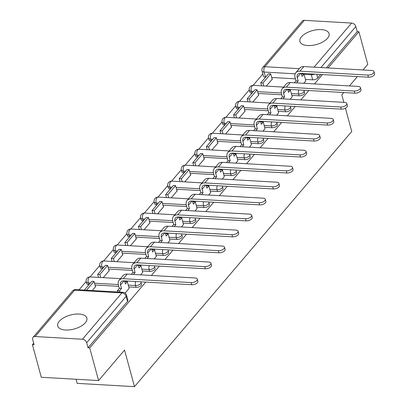 <?xml version="1.0" encoding="UTF-8"?>
<svg xmlns="http://www.w3.org/2000/svg" width="407" height="407" viewBox="0 0 407 407"><rect width="100%" height="100%" fill="white"/><g stroke="black" fill="none" stroke-linecap="round" stroke-linejoin="round"><path stroke-width="0.61" d="M301.445 36.818A15.1 7.224 -15.2 0 0 299.903 41.524A15.1 7.224 -15.2 0 0 311.904 45.401A15.1 7.224 -15.2 0 0 327.503 38.314A15.1 7.224 -15.2 0 0 329.049 33.608A15.1 7.224 -15.2 0 0 317.043 29.726A15.1 7.224 -15.2 0 0 301.445 36.818M59.264 321.286A15.1 7.224 -15.2 0 0 57.723 325.992A15.1 7.224 -15.2 0 0 69.724 329.868A15.1 7.224 -15.2 0 0 85.328 322.776A15.1 7.224 -15.2 0 0 86.869 318.071A15.1 7.224 -15.2 0 0 74.863 314.194A15.1 7.224 -15.2 0 0 59.264 321.286M291.839 95.375L299.094 95.793A3.872 1.852 -15.2 0 0 304.177 93.936A3.872 1.852 -15.2 0 0 304.573 92.73L304.085 90.924A3.872 1.852 164.8 0 1 303.688 92.13A3.872 1.852 164.8 0 1 298.606 93.986L291.346 93.569M278.251 111.335L285.505 111.752A3.872 1.852 -15.2 0 0 290.588 109.9A3.872 1.852 -15.2 0 0 290.985 108.689L290.491 106.888A3.872 1.852 164.8 0 1 290.099 108.094A3.872 1.852 164.8 0 1 285.012 109.946L277.757 109.534M264.657 127.299L271.917 127.717A3.872 1.852 -15.2 0 0 276.999 125.86A3.872 1.852 -15.2 0 0 277.396 124.654L276.902 122.848A3.872 1.852 164.8 0 1 276.506 124.054A3.872 1.852 164.8 0 1 271.423 125.911L264.168 125.493M251.068 143.264L258.323 143.681A3.872 1.852 -15.2 0 0 263.41 141.824A3.872 1.852 -15.2 0 0 263.802 140.619L263.314 138.812A3.872 1.852 164.8 0 1 262.917 140.018A3.872 1.852 164.8 0 1 257.835 141.875L250.58 141.458M237.479 159.223L244.734 159.641A3.872 1.852 -15.2 0 0 249.817 157.789A3.872 1.852 -15.2 0 0 250.213 156.578L249.725 154.777A3.872 1.852 164.8 0 1 249.328 155.983A3.872 1.852 164.8 0 1 244.246 157.835L236.986 157.423M223.891 175.188L231.145 175.605A3.872 1.852 -15.2 0 0 236.228 173.748A3.872 1.852 -15.2 0 0 236.625 172.543L236.131 170.737A3.872 1.852 164.8 0 1 235.739 171.942A3.872 1.852 164.8 0 1 230.652 173.799L223.397 173.382M210.297 191.153L217.557 191.565A3.872 1.852 -15.2 0 0 222.639 189.713A3.872 1.852 -15.2 0 0 223.036 188.507L222.543 186.701A3.872 1.852 164.8 0 1 222.146 187.907A3.872 1.852 164.8 0 1 217.063 189.764L209.809 189.347M196.708 207.112L203.963 207.529A3.872 1.852 -15.2 0 0 209.05 205.672A3.872 1.852 -15.2 0 0 209.442 204.467L208.954 202.666A3.872 1.852 164.8 0 1 208.557 203.871A3.872 1.852 164.8 0 1 203.475 205.723L196.22 205.311M183.119 223.077L190.374 223.494A3.872 1.852 -15.2 0 0 195.457 221.637A3.872 1.852 -15.2 0 0 195.853 220.431L195.365 218.625A3.872 1.852 164.8 0 1 194.968 219.831A3.872 1.852 164.8 0 1 189.886 221.688L182.626 221.271M169.531 239.041L176.786 239.453A3.872 1.852 -15.2 0 0 181.868 237.602A3.872 1.852 -15.2 0 0 182.265 236.396L181.771 234.59A3.872 1.852 164.8 0 1 181.38 235.795A3.872 1.852 164.8 0 1 176.292 237.652L169.037 237.235M155.937 255.001L163.197 255.418A3.872 1.852 -15.2 0 0 168.279 253.561A3.872 1.852 -15.2 0 0 168.676 252.355L168.183 250.549A3.872 1.852 164.8 0 1 167.786 251.76A3.872 1.852 164.8 0 1 162.703 253.612L155.449 253.2M142.348 270.965L149.603 271.383A3.872 1.852 -15.2 0 0 154.691 269.526A3.872 1.852 -15.2 0 0 155.082 268.32L154.594 266.514A3.872 1.852 164.8 0 1 154.197 267.72A3.872 1.852 164.8 0 1 149.115 269.576L141.86 269.159M128.76 286.93L136.014 287.342A3.872 1.852 -15.2 0 0 141.097 285.49A3.872 1.852 -15.2 0 0 141.494 284.284L141.005 282.478A3.872 1.852 164.8 0 1 140.608 283.684A3.872 1.852 164.8 0 1 135.526 285.541L128.266 285.124M262.836 73.962L253.134 85.358M249.257 89.911L239.545 101.323M235.668 105.876L225.956 117.282M222.08 121.841L212.368 133.247M208.486 137.8L198.774 149.211M194.897 153.765L185.185 165.171M181.308 169.729L171.596 181.135M167.72 185.689L158.008 197.1M154.126 201.653L144.414 213.059M140.537 217.618L130.825 229.024M126.948 233.577L117.236 244.983M113.36 249.542L103.648 260.948M99.766 265.501L90.054 276.913M86.177 281.466L79.09 289.789M33.664 343.152L32.412 344.617L34.086 344.714L32.702 339.626A3.872 2.788 -139.6 0 1 33.094 337.306A3.872 2.788 -139.6 0 1 35.155 336.538L82.433 339.245L121.891 292.892L74.618 290.181L35.155 336.538M76.073 379.263L77.188 383.369L134.488 386.65L124.547 350.061L98.586 380.555L89.718 347.899L145.747 282.082M98.586 380.555L41.285 377.269L32.412 344.617M320.747 74.471L317.765 77.971A3.872 1.852 164.8 0 1 312.683 79.828L305.428 79.411M295.436 78.841L271.683 77.478M265.639 77.132L264.026 72.034A3.872 1.852 164.8 0 1 262.032 71.001L263.41 76.089A3.872 1.852 -15.2 0 0 265.405 77.116M363.008 69.963L367.775 64.367L358.903 31.715L328.042 67.959M151.373 275.478L159.34 266.122M164.962 259.513L172.929 250.157M178.556 243.554L186.518 234.198M192.145 227.589L200.107 218.233M205.733 211.625L213.7 202.269M219.322 195.665L227.289 186.309M232.911 179.701L240.878 170.345M246.505 163.736L254.467 154.38M260.093 147.777L268.06 138.421M273.682 131.812L281.649 122.456M287.271 115.847L295.238 106.492M300.865 99.888L308.827 90.532M314.453 83.923L322.42 74.567M345.431 108.186L351.755 131.451L134.488 386.65M343.793 92.537L341.814 94.862L343.849 102.35M357.382 76.572L349.42 85.928M304.339 20.35L264.876 66.702A3.872 2.788 -139.6 0 0 262.82 67.476L302.284 21.123A3.872 2.788 40.4 0 1 304.339 20.35L351.617 23.062A3.872 2.788 40.4 0 1 355.85 26.531L320.925 67.552M358.903 31.715L357.229 31.619L355.85 26.531M88.044 347.807L127.508 301.45A3.872 1.852 -15.2 0 0 127.905 300.244L126.521 295.156A3.872 1.852 164.8 0 1 126.124 296.367L86.666 342.719L88.044 347.807L89.718 347.899M86.666 342.719A3.872 2.788 -139.6 0 0 82.433 339.245M125.153 293.106L129.146 288.344M92.287 290.547L95.793 286.431L95.396 286.411M140.68 274.862L142.735 272.385M103.256 277.666L109.381 270.472L108.99 270.446M154.273 258.903L156.324 256.42M116.845 261.701L122.97 254.507L122.578 254.487M167.862 242.938L169.912 240.456M130.438 245.742L136.559 238.548L136.167 238.522M181.451 226.974L183.506 224.496M144.027 229.777L150.152 222.583L149.756 222.558M195.039 211.014L197.095 208.532M157.616 213.812L163.741 206.619L163.349 206.598M208.633 195.05L210.684 192.567M171.205 197.853L177.33 190.659L176.938 190.634M222.222 179.09L224.272 176.607M184.798 181.888L190.919 174.695L190.527 174.674M235.811 163.126L237.866 160.643M198.387 165.924L204.512 158.73L204.116 158.71M249.399 147.161L251.455 144.678M211.976 149.964L218.101 142.771L217.709 142.745M262.993 131.202L265.043 128.719M225.564 134L231.69 126.806L231.298 126.786M276.582 115.237L278.632 112.754M239.158 118.035L245.279 110.841L244.887 110.821M290.171 99.272L292.221 96.79M252.747 102.076L258.872 94.882L258.476 94.856M281.848 94.8L258.094 93.442M252.05 93.096L251.328 91.275A3.872 1.852 164.8 0 1 249.333 90.247L249.822 92.048A3.872 1.852 -15.2 0 0 251.816 93.081M268.254 110.765L244.5 109.402M238.461 109.056L237.739 107.239A3.872 1.852 164.8 0 1 235.745 106.207L236.233 108.013A3.872 1.852 -15.2 0 0 238.227 109.045M254.665 126.73L230.911 125.366M224.873 125.02L224.145 123.204A3.872 1.852 164.8 0 1 222.151 122.171L222.644 123.977A3.872 1.852 -15.2 0 0 224.639 125.005M241.076 142.689L217.323 141.331M211.279 140.985L210.556 139.163A3.872 1.852 164.8 0 1 208.562 138.131L209.05 139.937A3.872 1.852 -15.2 0 0 211.045 140.97M227.488 158.654L203.734 157.29M197.69 156.944L196.968 155.128A3.872 1.852 164.8 0 1 194.973 154.095L195.462 155.901A3.872 1.852 -15.2 0 0 197.456 156.934M213.894 174.618L190.145 173.255M184.101 172.909L183.379 171.088A3.872 1.852 164.8 0 1 181.385 170.06L181.873 171.866A3.872 1.852 -15.2 0 0 183.867 172.894M200.305 190.578L176.552 189.219M170.513 188.873L169.785 187.052A3.872 1.852 164.8 0 1 167.791 186.019L168.284 187.825A3.872 1.852 -15.2 0 0 170.279 188.858M186.716 206.542L162.963 205.179M156.919 204.833L156.196 203.017A3.872 1.852 164.8 0 1 154.202 201.984L154.691 203.79A3.872 1.852 -15.2 0 0 156.685 204.823M173.128 222.502L149.374 221.143M143.33 220.798L142.608 218.976A3.872 1.852 164.8 0 1 140.613 217.948L141.102 219.749A3.872 1.852 -15.2 0 0 143.096 220.782M159.534 238.466L135.785 237.108M129.741 236.757L129.019 234.941A3.872 1.852 164.8 0 1 127.025 233.908L127.513 235.714A3.872 1.852 -15.2 0 0 129.507 236.747M145.945 254.431L122.192 253.068M116.153 252.722L115.425 250.905A3.872 1.852 164.8 0 1 113.431 249.873L113.924 251.679A3.872 1.852 -15.2 0 0 115.919 252.706M132.356 270.39L108.603 269.032M102.559 268.686L101.836 266.865A3.872 1.852 164.8 0 1 99.842 265.837L100.331 267.638A3.872 1.852 -15.2 0 0 102.325 268.671M118.768 286.355L95.014 284.992M88.97 284.646L88.248 282.829A3.872 1.852 164.8 0 1 86.253 281.797L86.742 283.603A3.872 1.852 -15.2 0 0 88.736 284.635M303.759 83.313L305.815 80.83M266.336 86.111L272.461 78.917L272.069 78.897M357.229 31.619L326.373 67.867M197.334 279.141L197.914 281.278A4.355 2.086 164.8 0 1 196.138 283.674A4.355 2.086 164.8 0 1 191.753 284.722L191.173 282.585A4.355 2.086 -15.2 0 0 195.558 281.542A4.355 2.086 -15.2 0 0 197.334 279.141A4.355 2.086 -15.2 0 0 195.09 277.981L127.182 274.089A7.743 5.576 -139.6 0 0 123.072 275.636L119.149 280.24A7.743 5.576 -139.6 0 0 118.366 284.875L119.322 288.405L117.404 290.654L117.776 292.007M129.156 288.4L127.33 281.675L125.158 281.547L124.863 281.893M127.33 281.675L125.412 283.923L124.583 280.871M119.322 288.405L121.495 288.527L120.538 285.002A5.23 3.765 40.4 0 1 121.067 281.868A5.23 3.765 40.4 0 1 123.845 280.83L191.753 284.722M121.495 288.527L119.577 290.781L117.404 290.654M119.943 292.134L119.577 290.781M95.497 286.777L94.032 281.379L91.86 281.252L84.335 290.089M94.032 281.379L86.508 290.216M191.173 282.585L123.265 278.693A7.743 5.576 -139.6 0 0 119.149 280.24M210.928 263.181L211.508 265.313A4.355 2.086 164.8 0 1 209.727 267.709A4.355 2.086 164.8 0 1 205.342 268.757L204.762 266.626A4.355 2.086 -15.2 0 0 209.152 265.578A4.355 2.086 -15.2 0 0 210.928 263.181A4.355 2.086 -15.2 0 0 208.684 262.022L140.771 258.13A7.743 5.576 -139.6 0 0 136.66 259.671L132.738 264.275A7.743 5.576 -139.6 0 0 131.954 268.915L132.911 272.441L131.308 274.328M142.75 272.436L140.919 265.71L138.751 265.583L138.451 265.934M140.919 265.71L139.006 267.959L138.177 264.906M132.911 272.441L135.083 272.563L134.127 269.037A5.23 3.765 40.4 0 1 134.656 265.908A5.23 3.765 40.4 0 1 137.434 264.865L205.342 268.757M135.083 272.563L133.481 274.45M109.086 270.813L107.621 265.415L105.449 265.293L97.695 274.399L98.509 277.391M107.621 265.415L99.868 274.522L97.695 274.399M100.682 277.518L99.868 274.522M204.762 266.626L136.854 262.734A7.743 5.576 -139.6 0 0 132.738 264.275M224.516 247.217L225.096 249.349A4.355 2.086 164.8 0 1 223.321 251.75A4.355 2.086 164.8 0 1 218.93 252.793L218.35 250.661A4.355 2.086 -15.2 0 0 222.741 249.613A4.355 2.086 -15.2 0 0 224.516 247.217A4.355 2.086 -15.2 0 0 222.273 246.057L154.365 242.165A7.743 5.576 -139.6 0 0 150.249 243.707L146.332 248.311A7.743 5.576 -139.6 0 0 145.543 252.951L146.505 256.476L144.897 258.364M156.339 256.476L154.512 249.745L152.34 249.623L152.045 249.969M154.512 249.745L152.594 251.999L151.765 248.947M146.505 256.476L148.672 256.603L147.716 253.073A5.23 3.765 40.4 0 1 148.245 249.944A5.23 3.765 40.4 0 1 151.022 248.901L218.93 252.793M148.672 256.603L147.069 258.491M122.68 254.853L121.21 249.455L119.037 249.328L111.284 258.435L112.098 261.431M121.21 249.455L113.456 258.562L111.284 258.435M114.27 261.553L113.456 258.562M218.35 250.661L150.442 246.769A7.743 5.576 -139.6 0 0 146.332 248.311M238.105 231.252L238.685 233.389A4.355 2.086 164.8 0 1 236.91 235.785A4.355 2.086 164.8 0 1 232.524 236.833L231.944 234.697A4.355 2.086 -15.2 0 0 236.33 233.654A4.355 2.086 -15.2 0 0 238.105 231.252A4.355 2.086 -15.2 0 0 235.862 230.092L167.954 226.2A7.743 5.576 -139.6 0 0 163.838 227.747L159.92 232.351A7.743 5.576 -139.6 0 0 159.132 236.986L160.093 240.517L158.486 242.404M169.928 240.512L168.101 233.786L165.929 233.659L165.634 234.005M168.101 233.786L166.183 236.035L165.354 232.982M160.093 240.517L162.266 240.639L161.304 237.113A5.23 3.765 40.4 0 1 161.833 233.984A5.23 3.765 40.4 0 1 164.611 232.941L232.524 236.833M162.266 240.639L160.658 242.526M136.269 238.889L134.798 233.491L132.631 233.369L124.878 242.475L125.692 245.467M134.798 233.491L127.05 242.597L124.878 242.475M127.859 245.594L127.05 242.597M231.944 234.697L164.031 230.81A7.743 5.576 -139.6 0 0 159.92 232.351M251.694 215.293L252.274 217.424A4.355 2.086 164.8 0 1 250.498 219.821A4.355 2.086 164.8 0 1 246.113 220.869L245.533 218.737A4.355 2.086 -15.2 0 0 249.918 217.689A4.355 2.086 -15.2 0 0 251.694 215.293A4.355 2.086 -15.2 0 0 249.45 214.133L181.542 210.241A7.743 5.576 -139.6 0 0 177.432 211.782L173.509 216.387A7.743 5.576 -139.6 0 0 172.726 221.026L173.682 224.552L172.075 226.44M183.516 224.547L181.69 217.821L179.518 217.699L179.222 218.045M181.69 217.821L179.772 220.07L178.943 217.023M173.682 224.552L175.855 224.679L174.898 221.149A5.23 3.765 40.4 0 1 175.427 218.02A5.23 3.765 40.4 0 1 178.205 216.977L246.113 220.869M175.855 224.679L174.247 226.562M149.857 222.924L148.392 217.526L146.22 217.404L138.466 226.511L139.28 229.502M148.392 217.526L140.639 226.633L138.466 226.511M141.453 229.629L140.639 226.633M245.533 218.737L177.625 214.845A7.743 5.576 -139.6 0 0 173.509 216.387M265.288 199.328L265.868 201.46A4.355 2.086 164.8 0 1 264.087 203.861A4.355 2.086 164.8 0 1 259.702 204.904L259.122 202.772A4.355 2.086 -15.2 0 0 263.507 201.724A4.355 2.086 -15.2 0 0 265.288 199.328A4.355 2.086 -15.2 0 0 263.044 198.168L195.131 194.276A7.743 5.576 -139.6 0 0 191.02 195.818L187.098 200.427A7.743 5.576 -139.6 0 0 186.314 205.062L187.271 208.588L185.668 210.475M197.11 208.588L195.279 201.857L193.111 201.735L192.811 202.081M195.279 201.857L193.366 204.111L192.536 201.058M187.271 208.588L189.443 208.715L188.487 205.184A5.23 3.765 40.4 0 1 189.016 202.055A5.23 3.765 40.4 0 1 191.794 201.012L259.702 204.904M189.443 208.715L187.836 210.602M163.446 206.965L161.981 201.567L159.809 201.44L152.055 210.546L152.869 213.543M161.981 201.567L154.228 210.673L152.055 210.546M155.042 213.665L154.228 210.673M259.122 202.772L191.214 198.881A7.743 5.576 -139.6 0 0 187.098 200.427M278.876 183.364L279.456 185.5A4.355 2.086 164.8 0 1 277.681 187.897A4.355 2.086 164.8 0 1 273.29 188.945L272.71 186.813A4.355 2.086 -15.2 0 0 277.101 185.765A4.355 2.086 -15.2 0 0 278.876 183.364A4.355 2.086 -15.2 0 0 276.633 182.204L208.725 178.312A7.743 5.576 -139.6 0 0 204.609 179.858L200.692 184.463A7.743 5.576 -139.6 0 0 199.903 189.097L200.865 192.628L199.257 194.515M210.699 192.623L208.872 185.897L206.7 185.77L206.405 186.121M208.872 185.897L206.954 188.146L206.125 185.093M200.865 192.628L203.032 192.75L202.076 189.224A5.23 3.765 40.4 0 1 202.605 186.096A5.23 3.765 40.4 0 1 205.382 185.053L273.29 188.945M203.032 192.75L201.429 194.638M177.04 191L175.57 185.602L173.397 185.48L165.644 194.587L166.458 197.578M175.57 185.602L167.816 194.709L165.644 194.587M168.63 197.705L167.816 194.709M272.71 186.813L204.802 182.921A7.743 5.576 -139.6 0 0 200.692 184.463M292.465 167.404L293.045 169.536A4.355 2.086 164.8 0 1 291.27 171.932A4.355 2.086 164.8 0 1 286.879 172.98L286.304 170.848A4.355 2.086 -15.2 0 0 290.69 169.8A4.355 2.086 -15.2 0 0 292.465 167.404A4.355 2.086 -15.2 0 0 290.222 166.244L222.314 162.352A7.743 5.576 -139.6 0 0 218.198 163.894L214.28 168.498A7.743 5.576 -139.6 0 0 213.492 173.138L214.453 176.663L212.846 178.551M224.288 176.658L222.461 169.933L220.289 169.811L219.994 170.157M222.461 169.933L220.543 172.186L219.714 169.134M214.453 176.663L216.626 176.791L215.664 173.26A5.23 3.765 40.4 0 1 216.193 170.131A5.23 3.765 40.4 0 1 218.971 169.088L286.879 172.98M216.626 176.791L215.018 178.673M190.629 175.041L189.158 169.638L186.991 169.516L179.238 178.622L180.047 181.614M189.158 169.638L181.405 178.744L179.238 178.622M182.219 181.741L181.405 178.744M286.304 170.848L218.391 166.956A7.743 5.576 -139.6 0 0 214.28 168.498M306.054 151.44L306.634 153.571A4.355 2.086 164.8 0 1 304.858 155.973A4.355 2.086 164.8 0 1 300.473 157.021L299.893 154.884A4.355 2.086 -15.2 0 0 304.278 153.836A4.355 2.086 -15.2 0 0 306.054 151.44A4.355 2.086 -15.2 0 0 303.81 150.28L235.902 146.388A7.743 5.576 -139.6 0 0 231.792 147.929L227.869 152.539A7.743 5.576 -139.6 0 0 227.086 157.173L228.042 160.699L226.434 162.586M237.876 160.699L236.05 153.968L233.877 153.846L233.582 154.192M236.05 153.968L234.132 156.222L233.303 153.169M228.042 160.699L230.214 160.826L229.253 157.3A5.23 3.765 40.4 0 1 229.787 154.167A5.23 3.765 40.4 0 1 232.565 153.129L300.473 157.021M230.214 160.826L228.607 162.714M204.217 159.076L202.752 153.678L200.58 153.551L192.826 162.658L193.64 165.654M202.752 153.678L194.999 162.785L192.826 162.658M195.813 165.776L194.999 162.785M299.893 154.884L231.985 150.992A7.743 5.576 -139.6 0 0 227.869 152.539M319.648 135.48L320.228 137.612A4.355 2.086 164.8 0 1 318.447 140.008A4.355 2.086 164.8 0 1 314.062 141.056L313.482 138.924A4.355 2.086 -15.2 0 0 317.867 137.876A4.355 2.086 -15.2 0 0 319.648 135.48A4.355 2.086 -15.2 0 0 317.404 134.315L249.491 130.428A7.743 5.576 -139.6 0 0 245.38 131.97L241.458 136.574A7.743 5.576 -139.6 0 0 240.674 141.209L241.631 144.739L240.028 146.627M251.47 144.734L249.639 138.009L247.471 137.881L247.171 138.232M249.639 138.009L247.726 140.257L246.896 137.205M241.631 144.739L243.803 144.861L242.847 141.336A5.23 3.765 40.4 0 1 243.376 138.207A5.23 3.765 40.4 0 1 246.154 137.164L314.062 141.056M243.803 144.861L242.196 146.749M217.806 143.111L216.341 137.714L214.168 137.591L206.415 146.698L207.229 149.69M216.341 137.714L208.588 146.82L206.415 146.698M209.402 149.817L208.588 146.82M313.482 138.924L245.574 135.032A7.743 5.576 -139.6 0 0 241.458 136.574M333.236 119.516L333.816 121.647A4.355 2.086 164.8 0 1 332.041 124.043A4.355 2.086 164.8 0 1 327.65 125.091L327.07 122.96A4.355 2.086 -15.2 0 0 331.461 121.912A4.355 2.086 -15.2 0 0 333.236 119.516A4.355 2.086 -15.2 0 0 330.993 118.356L263.085 114.464A7.743 5.576 -139.6 0 0 258.969 116.005L255.052 120.609A7.743 5.576 -139.6 0 0 254.263 125.249L255.225 128.775L253.617 130.662M265.059 128.77L263.232 122.044L261.06 121.922L260.765 122.268M263.232 122.044L261.314 124.298L260.485 121.245M255.225 128.775L257.392 128.902L256.435 125.371A5.23 3.765 40.4 0 1 256.965 122.242A5.23 3.765 40.4 0 1 259.742 121.2L327.65 125.091M257.392 128.902L255.789 130.784M231.4 127.152L229.93 121.749L227.757 121.627L220.004 130.733L220.818 133.73M229.93 121.749L222.176 130.861L220.004 130.733M222.99 133.852L222.176 130.861M327.07 122.96L259.162 119.068A7.743 5.576 -139.6 0 0 255.052 120.609M346.825 103.551L347.405 105.688A4.355 2.086 164.8 0 1 345.629 108.084A4.355 2.086 164.8 0 1 341.239 109.132L340.664 106.995A4.355 2.086 -15.2 0 0 345.05 105.947A4.355 2.086 -15.2 0 0 346.825 103.551A4.355 2.086 -15.2 0 0 344.581 102.391L276.674 98.499A7.743 5.576 -139.6 0 0 272.558 100.046L268.64 104.65A7.743 5.576 -139.6 0 0 267.852 109.285L268.813 112.815L267.206 114.698M278.647 112.81L276.821 106.079L274.649 105.957L274.354 106.303M276.821 106.079L274.903 108.333L274.074 105.281M268.813 112.815L270.986 112.937L270.024 109.412A5.23 3.765 40.4 0 1 270.553 106.278A5.23 3.765 40.4 0 1 273.331 105.24L341.239 109.132M270.986 112.937L269.378 114.825M244.989 111.187L243.518 105.789L241.351 105.662L233.598 114.769L234.407 117.765M243.518 105.789L235.765 114.896L233.598 114.769M236.579 117.888L235.765 114.896M340.664 106.995L272.751 103.103A7.743 5.576 -139.6 0 0 268.64 104.65M360.414 87.591L360.994 89.723A4.355 2.086 164.8 0 1 359.218 92.119A4.355 2.086 164.8 0 1 354.833 93.167L354.253 91.036A4.355 2.086 -15.2 0 0 358.638 89.988A4.355 2.086 -15.2 0 0 360.414 87.591A4.355 2.086 -15.2 0 0 358.17 86.432L290.262 82.54A7.743 5.576 -139.6 0 0 286.152 84.081L282.229 88.685A7.743 5.576 -139.6 0 0 281.446 93.32L282.402 96.851L280.794 98.738M292.236 96.846L290.41 90.12L288.237 89.993L287.942 90.344M290.41 90.12L288.492 92.369L287.663 89.316M282.402 96.851L284.574 96.973L283.613 93.447A5.23 3.765 40.4 0 1 284.147 90.318A5.23 3.765 40.4 0 1 286.92 89.275L354.833 93.167M284.574 96.973L282.967 98.86M258.577 95.223L257.112 89.825L254.94 89.703L247.186 98.809L248 101.801M257.112 89.825L249.359 98.932L247.186 98.809M250.173 101.928L249.359 98.932M354.253 91.036L286.345 87.144A7.743 5.576 -139.6 0 0 282.229 88.685M374.008 71.627L374.588 73.759A4.355 2.086 164.8 0 1 372.807 76.155A4.355 2.086 164.8 0 1 368.421 77.203L367.842 75.071A4.355 2.086 -15.2 0 0 372.227 74.023A4.355 2.086 -15.2 0 0 374.008 71.627A4.355 2.086 -15.2 0 0 371.764 70.467L303.851 66.575A7.743 5.576 -139.6 0 0 299.74 68.117L295.818 72.721A7.743 5.576 -139.6 0 0 295.034 77.361L295.991 80.886L294.388 82.774M305.83 80.881L303.998 74.155L301.831 74.033L301.531 74.379M303.998 74.155L302.086 76.409L301.256 73.357M295.991 80.886L298.163 81.013L297.207 77.483A5.23 3.765 40.4 0 1 297.736 74.354A5.23 3.765 40.4 0 1 300.514 73.311L368.421 77.203M298.163 81.013L296.555 82.896M272.166 79.263L270.701 73.865L268.528 73.738L260.775 82.845L261.589 85.841M270.701 73.865L262.947 82.972L260.775 82.845M263.761 85.963L262.947 82.972M367.842 75.071L299.934 71.179A7.743 5.576 -139.6 0 0 295.818 72.721M299.094 95.793L298.606 93.986A3.872 1.949 -86.7 0 1 298.758 89.952M285.505 111.752L285.012 109.946A3.872 1.949 -86.7 0 1 285.17 105.917M271.917 127.717L271.423 125.911A3.872 1.949 -86.7 0 1 271.576 121.881M258.323 143.681L257.835 141.875A3.872 1.949 -86.7 0 1 257.987 137.841M244.734 159.641L244.246 157.835A3.872 1.949 -86.7 0 1 244.398 153.805M231.145 175.605L230.652 173.799A3.872 1.949 -86.7 0 1 230.81 169.77M217.557 191.565L217.063 189.764A3.872 1.949 -86.7 0 1 217.216 185.729M203.963 207.529L203.475 205.723A3.872 1.949 -86.7 0 1 203.627 201.694M190.374 223.494L189.886 221.688A3.872 1.949 -86.7 0 1 190.038 217.653M176.786 239.453L176.292 237.652A3.872 1.949 -86.7 0 1 176.45 233.618M163.197 255.418L162.703 253.612A3.872 1.949 -86.7 0 1 162.856 249.583M149.603 271.383L149.115 269.576A3.872 1.949 -86.7 0 1 149.267 265.542M136.014 287.342L135.526 285.541A3.872 1.949 -86.7 0 1 135.679 281.507M312.683 79.828L311.304 74.74L304.044 74.323M295.151 73.815L264.026 72.034A3.872 1.949 93.3 0 1 264.876 66.702L299.267 68.676M314.072 67.16L351.617 23.062M281.364 93L257.6 91.636M253.495 91.402L251.328 91.275A3.872 1.949 93.3 0 1 252.177 85.948A3.872 1.949 93.3 0 1 253.291 85.363A3.872 3.872 0 0 0 249.333 90.247M267.775 108.959L244.012 107.601M239.901 107.362L237.739 107.239A3.872 1.949 93.3 0 1 238.588 101.913A3.872 1.949 93.3 0 1 239.703 101.328A3.872 3.872 0 0 0 235.745 106.207M254.182 124.924L230.423 123.56M226.312 123.326L224.145 123.204A3.872 1.949 93.3 0 1 225 117.872A3.872 1.949 93.3 0 1 226.109 117.287A3.872 3.872 0 0 0 222.151 122.171M240.593 140.888L216.834 139.525M212.724 139.291L210.556 139.163A3.872 1.949 93.3 0 1 211.406 133.837A3.872 1.949 93.3 0 1 212.52 133.252A3.872 3.872 0 0 0 208.562 138.131M227.004 156.848L203.241 155.489M199.135 155.25L196.968 155.128A3.872 1.949 93.3 0 1 197.817 149.801A3.872 1.949 93.3 0 1 198.931 149.216A3.872 3.872 0 0 0 194.973 154.095M213.416 172.812L189.652 171.449M185.541 171.215L183.379 171.088A3.872 1.949 93.3 0 1 184.229 165.761A3.872 1.949 93.3 0 1 185.343 165.176A3.872 3.872 0 0 0 181.385 170.06M199.822 188.772L176.063 187.413M171.952 187.179L169.785 187.052A3.872 1.949 93.3 0 1 170.64 181.726A3.872 1.949 93.3 0 1 171.749 181.14A3.872 3.872 0 0 0 167.791 186.019M186.233 204.736L162.474 203.373M158.364 203.139L156.196 203.017A3.872 1.949 93.3 0 1 157.046 197.685A3.872 1.949 93.3 0 1 158.16 197.105A3.872 3.872 0 0 0 154.202 201.984M172.644 220.701L148.881 219.337M144.775 219.103L142.608 218.976A3.872 1.949 93.3 0 1 143.457 213.65A3.872 1.949 93.3 0 1 144.571 213.065A3.872 3.872 0 0 0 140.613 217.948M159.056 236.66L135.292 235.302M131.181 235.063L129.019 234.941A3.872 1.949 93.3 0 1 129.869 229.614A3.872 1.949 93.3 0 1 130.983 229.029A3.872 3.872 0 0 0 127.025 233.908M145.462 252.625L121.703 251.261M117.592 251.027L115.425 250.905A3.872 1.949 93.3 0 1 116.28 245.574A3.872 1.949 93.3 0 1 117.389 244.994A3.872 3.872 0 0 0 113.431 249.873M131.873 268.589L108.114 267.226M104.004 266.992L101.836 266.865A3.872 1.949 93.3 0 1 102.686 261.538A3.872 1.949 93.3 0 1 103.8 260.953A3.872 3.872 0 0 0 99.842 265.837M118.284 284.549L94.521 283.191M90.415 282.951L88.248 282.829A3.872 1.949 93.3 0 1 89.097 277.503A3.872 1.949 93.3 0 1 90.212 276.918A3.872 3.872 0 0 0 86.253 281.797M127.508 301.45L126.124 296.367A3.872 2.788 40.4 0 0 121.891 292.892A3.872 1.949 -86.7 0 1 123.006 292.307L75.727 289.596A3.872 3.872 0 0 0 72.558 290.954L33.094 337.306M317.765 77.971L316.753 74.242M314.575 74.12A3.872 1.852 164.8 0 1 311.304 74.74A3.872 1.949 93.3 0 1 311.141 73.921M72.558 290.954A3.872 2.788 -139.6 0 1 74.618 290.181A3.872 1.949 -86.7 0 1 75.727 289.596M120.538 285.002L124.074 280.84M123.265 278.693L127.182 274.089M134.127 269.037L137.668 264.881M136.854 262.734L140.771 258.13M147.716 253.073L151.256 248.916M150.442 246.769L154.365 242.165M161.304 237.113L164.845 232.952M164.031 230.81L167.954 226.2M174.898 221.149L178.434 216.992M177.625 214.845L181.542 210.241M188.487 205.184L192.028 201.027M191.214 198.881L195.131 194.276M202.076 189.224L205.616 185.063M204.802 182.921L208.725 178.312M215.664 173.26L219.205 169.103M218.391 166.956L222.314 162.352M229.253 157.3L232.794 153.139M231.985 150.992L235.902 146.388M242.847 141.336L246.388 137.179M245.574 135.032L249.491 130.428M256.435 125.371L259.976 121.215M259.162 119.068L263.085 114.464M270.024 109.412L273.565 105.25M272.751 103.103L276.674 98.499M283.613 93.447L287.154 89.291M286.345 87.144L290.262 82.54M297.207 77.483L300.748 73.326M299.934 71.179L303.851 66.575M90.212 276.918L120.497 278.653M141.005 282.478A3.872 3.872 0 0 0 140.751 281.797M103.8 260.953L134.091 262.688M154.594 266.514A3.872 3.872 0 0 0 154.339 265.837M117.389 244.994L147.68 246.728M168.183 250.549A3.872 3.872 0 0 0 167.928 249.873M130.983 229.029L161.269 230.764M181.771 234.59A3.872 3.872 0 0 0 181.517 233.908M144.571 213.065L174.857 214.799M195.365 218.625A3.872 3.872 0 0 0 195.106 217.948M158.16 197.105L188.451 198.84M208.954 202.666A3.872 3.872 0 0 0 208.699 201.984M171.749 181.14L202.04 182.875M222.543 186.701A3.872 3.872 0 0 0 222.288 186.019M185.343 165.176L215.629 166.916M236.131 170.737A3.872 3.872 0 0 0 235.877 170.06M198.931 149.216L229.217 150.951M249.725 154.777A3.872 3.872 0 0 0 249.466 154.095M212.52 133.252L242.811 134.987M263.314 138.812A3.872 3.872 0 0 0 263.059 138.131M226.109 117.287L256.4 119.027M276.902 122.848A3.872 3.872 0 0 0 276.648 122.171M239.703 101.328L269.989 103.063M290.491 106.888A3.872 3.872 0 0 0 290.237 106.207M253.291 85.363L283.577 87.098M304.085 90.924A3.872 3.872 0 0 0 303.826 90.242M262.82 67.476A3.872 3.872 0 0 0 262.032 71.001M126.521 295.156A3.872 3.872 0 0 0 123.006 292.307"/></g></svg>
